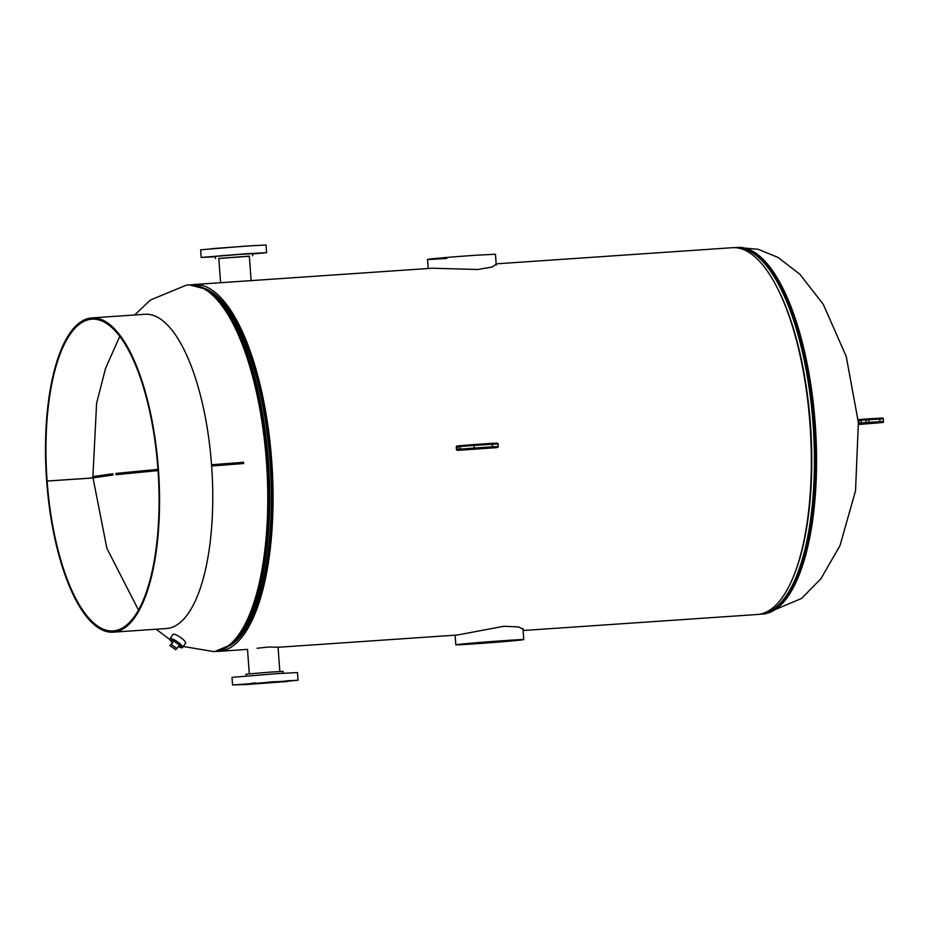 <?xml version="1.0" encoding="UTF-8"?>
<svg xmlns="http://www.w3.org/2000/svg" width="930" height="930" viewBox="0 0 930 930"><rect width="100%" height="100%" fill="white"/><g stroke="black" fill="none" stroke-linecap="round" stroke-linejoin="round"><path stroke-width="1.4" d="M496.19 264.155L492.11 267.05L477.613 269.502L432.311 268.224L193.952 284.534A183.826 65.53 86.1 0 1 271.7 460.896A183.826 65.53 86.1 0 1 219.05 651.326A183.826 65.53 86.1 0 1 216.469 651.36M278.058 647.292L457.409 635.016L503.862 626.274L518.533 626.925L523.334 629.261L523.044 629.854M257.145 648.245L268.328 647.036L278.058 647.21M191.394 284.847A183.826 65.53 86.1 0 1 193.952 284.534M496.167 263.853L732.224 247.706A183.826 65.53 86.1 0 1 809.972 424.057A183.826 65.53 86.1 0 1 757.322 614.498L523.09 630.517M205.367 288.649A181.641 64.751 86.1 0 1 270.932 460.978A181.641 64.751 86.1 0 1 229.803 645.699A181.641 64.751 86.1 0 0 270.932 460.978A181.641 64.751 86.1 0 0 205.367 288.649M178.479 646.617A5.754 1.383 -145.5 0 0 180.606 646.943A5.754 1.383 -145.5 0 0 180.676 646.873L180.978 646.431A5.754 1.383 -145.5 0 0 181.048 646.176A5.754 1.383 -145.5 0 0 176.607 641.746A5.754 1.383 -145.5 0 0 171.504 639.91M178.455 646.652A7.661 1.848 -145.5 0 0 182.547 647.513L185.558 643.142A7.661 1.848 -145.5 0 0 185.64 642.793A7.661 1.848 -145.5 0 0 179.711 636.887A7.661 1.848 -145.5 0 0 172.934 634.469L169.934 638.84A7.661 1.848 -145.5 0 0 169.841 639.189A7.661 1.848 -145.5 0 0 172.201 642.339A5.754 1.383 -145.5 0 1 171.201 640.352L171.492 639.91M182.547 647.513A7.661 1.848 -145.5 0 0 182.629 647.164A7.661 1.848 -145.5 0 0 176.712 641.258A7.661 1.848 -145.5 0 0 169.934 638.84M476.602 643.63L516.301 640.398C525.694 639.363 511.268 640.2 502.979 640.782L463.28 644.025C453.887 645.048 468.313 644.223 476.602 643.63L460.187 644.467M519.393 639.956L502.979 640.782M504.537 640.619C465.163 643.293 434.822 646.571 475.056 643.804C514.418 641.13 544.759 637.852 504.537 640.619L523.764 639.631L522.951 628.645M455.119 635.178L455.828 644.792L475.056 643.804M496.248 265.073L495.458 254.239L476.23 255.227C436.868 257.901 406.526 261.179 446.749 258.412M180.676 646.873A5.754 1.383 -145.5 0 0 176.898 642.584A5.754 1.383 -145.5 0 0 171.271 640.282A5.754 1.383 -145.5 0 0 171.201 640.352M179.513 645.106L173.759 641.003L169.958 645.606L175.712 649.721L179.513 645.106M177.107 648.605L171.364 644.502L173.759 641.003M171.364 644.502L169.958 645.606M255.75 682.934L251.309 683.306L255.75 682.934M290.346 680.562L285.917 680.934L290.346 680.562M243.497 684.294L238.15 684.724L243.497 684.364M283.255 673.239L283.127 671.413L271.176 672.065L246.031 674.134L246.171 675.959M287.138 681.306L298.019 680.19L297.461 672.553L276.373 673.692L232.012 677.354L232.581 684.992L243.509 684.503M298.019 680.19L232.581 684.992M287.161 681.527L273.06 681.748L243.52 684.736L287.161 681.527L243.52 684.736M270.874 682.539L249.763 684.282L270.874 682.539M256.622 253.274L261.063 252.914L256.622 253.274M222.026 255.645L226.455 255.285L222.026 255.645M208.855 257.064L213.296 256.703L208.855 257.064M218.806 258.482L249.345 256.25M215.516 258.587L215.365 256.413L240.498 254.332L252.449 253.681L252.611 255.866M215.388 256.761L201.182 257.447L245.543 253.785L266.631 252.646L252.472 254.041M201.182 257.447L200.624 249.81L244.985 246.159L266.061 245.008L266.631 252.646M211.505 248.694L255.134 245.497M218.794 258.389L249.333 256.145M112.867 473.765L92.709 476.625L92.802 477.881L112.96 475.021L112.867 473.765M93.012 477.997L46.663 481.077A157.495 56.149 86.1 0 1 90.989 317.99A157.495 56.149 86.1 0 1 91.768 317.921A157.495 56.149 86.1 0 1 158.46 470.115A157.495 56.149 86.1 0 1 114.053 632.098A157.495 56.149 86.1 0 1 113.274 632.168A157.495 56.149 86.1 0 1 46.663 481.101L47.105 481.031A156.228 55.695 86.1 0 1 91.082 319.246A156.228 55.695 86.1 0 1 91.861 319.176A156.228 55.695 86.1 0 1 158.007 470.15A156.228 55.695 86.1 0 1 113.96 630.842A156.228 55.695 86.1 0 1 113.181 630.912A156.228 55.695 86.1 0 1 47.116 481.054L92.826 477.927L47.105 481.031M157.949 469.348L115.971 473.428L116.064 474.684L158.042 470.603M211.633 466.011L243.718 463.524M243.625 462.268L211.54 464.756M113.274 632.168L166.47 628.529A157.495 56.149 -93.9 0 0 167.261 628.459A157.495 56.149 -93.9 0 0 211.668 466.476A157.495 56.149 -93.9 0 0 144.975 314.282L91.768 317.921M736.537 247.496A183.745 65.507 -93.9 0 1 814.25 423.766A183.745 65.507 -93.9 0 1 761.624 614.114L762.577 614.056A183.745 65.507 -93.9 0 0 763.484 613.974A183.745 65.507 -93.9 0 0 815.203 423.708A183.745 65.507 -93.9 0 0 737.49 247.427L734.816 247.671M794.894 572.927A181.966 64.868 -93.9 0 0 810.402 424.057A181.966 64.868 -93.9 0 0 775.109 283.766M761.903 613.719A183.408 65.379 -93.9 0 0 813.053 423.859A183.408 65.379 -93.9 0 0 736.862 247.845M188.36 284.999A183.745 65.507 86.1 0 1 188.709 284.975L189.65 284.917A183.745 65.507 86.1 0 1 267.363 461.187A183.745 65.507 86.1 0 1 214.737 651.535A183.745 65.507 86.1 0 1 213.795 651.605L183.256 646.478M206.693 289.393L208.808 290.648A181.966 64.868 86.1 0 1 269.967 461.036A181.966 64.868 86.1 0 1 232.93 643.246L231 644.781A183.408 65.379 86.1 0 0 268.328 461.129A183.408 65.379 86.1 0 0 206.693 289.393L189.65 284.917M134.664 314.979L150.393 300.041L186.198 285.196L188.709 284.975A183.745 65.507 86.1 0 1 266.422 461.257A183.745 65.507 86.1 0 1 214.702 651.523L231 644.781M456.398 446.912L456.444 449.55L458.316 449.341L458.13 446.726L456.398 446.923A0.872 0.814 -96.2 0 1 457.142 445.982L458.816 445.796A0.872 0.814 83.8 0 0 458.13 446.726L460.211 446.54L460.397 449.155L474.254 448.039L474.068 445.424L460.211 446.54L460.536 445.644L491.389 443.366A0.872 0.814 87.7 0 1 491.424 443.366L497.004 443.157A0.872 0.814 87.7 0 1 497.875 443.959L474.068 445.424L474.393 444.54L491.424 443.366A0.872 0.814 87.7 0 1 492.272 444.18L492.47 446.795L498.073 446.574L498.166 443.959L498.073 446.574A0.872 0.814 -92.3 0 1 497.318 447.516L457.467 450.341L497.318 447.516M459.199 450.155A0.872 0.814 83.8 0 1 458.316 449.341L460.397 449.155L460.862 450.004M474.719 448.899L474.254 448.039L492.47 446.795A0.872 0.814 -92.3 0 1 491.714 447.737M489.912 448.051L466.418 449.678L489.912 448.051A0.872 0.814 -96.2 0 1 489.447 447.923L473.475 449.05A0.872 0.628 85 0 0 473.486 449.039M495.597 447.737A0.872 0.814 83.8 0 0 495.62 447.725L458.223 450.306L456.444 449.55L456.246 446.923L458.85 445.796A0.872 0.814 83.8 0 1 458.874 445.796L474.393 444.54M473.475 449.05L467.418 449.574A0.872 0.628 -95 0 1 467.406 449.574M495.62 447.725A0.872 0.814 83.8 0 0 495.655 447.725L497.352 447.539A0.872 0.814 83.8 0 0 497.387 447.539L498.364 446.574M456.584 449.527A0.872 0.814 83.8 0 0 457.467 450.341M858.425 423.208L866.26 422.499L866.074 419.883L858.239 420.593M883.5 421.523C881.221 422.987 887.255 421.906 877.932 422.929L858.518 424.487L879.303 422.592L866.26 423.394L866.26 422.499L869.085 422.313L868.887 419.697L866.074 419.883L865.946 419.023L878.978 418.233A0.872 0.628 86.6 0 1 879.675 419.046L868.887 419.697A0.872 0.628 86.6 0 0 868.213 418.872A0.872 0.628 86.6 0 1 868.213 418.872L878.99 418.233C885.848 418.023 881.466 417.872 883.302 418.895L879.675 419.046L879.861 421.662L883.5 421.523L883.302 418.895M866.26 423.394L861.401 423.743L861.075 419.384L868.213 418.872M861.401 423.743L859.994 423.859A0.872 0.872 76.1 0 1 859.064 423.045L858.867 420.43A0.872 0.872 -103.9 0 1 859.68 419.5L865.946 419.023M868.515 423.231A0.872 0.628 86.6 0 0 869.085 422.313L879.861 421.662A0.872 0.628 -93.4 0 1 879.303 422.592M864.168 423.975L874.793 422.929L864.191 423.65M859.994 423.859L858.495 424.231M862.04 423.836A0.872 0.872 -103.9 0 0 862.18 423.813L879.78 422.65L879.001 421.848M862.145 423.824L860.703 424.173A0.872 0.872 -103.9 0 1 860.552 424.196M219.05 651.326L247.531 649.373M762.577 614.056L765.088 613.835L801.602 598.443L820.981 578.658L840.034 545.503L855.53 490.773L858.378 422.499L846.23 356.434L823.271 304.308L799.788 274.164L777.875 257.343L758.113 249.31L737.49 247.427M761.624 614.114L759.891 614.172M169.958 639.631L156.159 629.238M138.489 610.068L106.869 548.305L92.988 477.741M92.895 476.486L96.604 403.248L105.543 368.361L119.761 336.381M213.795 651.605L214.737 651.535M427.521 259.4L428.195 268.503M249.298 673.75L247.508 649.373M279.837 671.518L278.035 646.955M249.333 256.064L251.147 280.721M218.794 258.308L220.584 282.708M466.442 449.667L467.058 448.76M458.85 445.796L460.536 445.644M491.424 443.366L497.027 443.145L498.166 443.959M861.075 419.384L858.181 419.849"/></g></svg>
